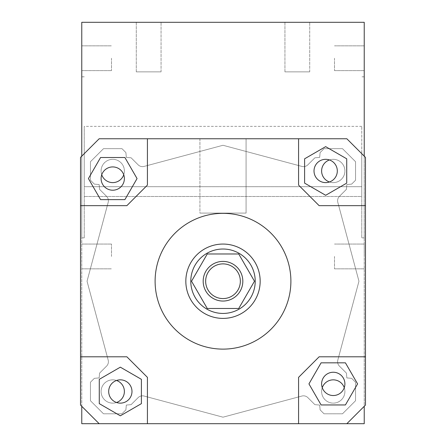<?xml version="1.0" encoding="UTF-8"?>
<svg xmlns="http://www.w3.org/2000/svg" width="446" height="446" viewBox="0 0 446 446"><rect width="100%" height="100%" fill="white"/><g stroke="black" fill="none" stroke-linecap="round" stroke-linejoin="round"><path stroke-width="0.33" stroke-dasharray="2.23 1.67" d="M207.262 308.481L238.738 308.481L254.471 281.225L238.738 253.975L207.262 253.975L191.529 281.225L207.262 308.481L238.738 308.481L254.471 281.225L238.738 253.975L207.262 253.975L191.529 281.225L207.262 308.481L191.529 281.225L207.262 253.975L238.738 253.975L254.471 281.225L238.738 308.481L207.262 308.481M242.825 281.225A19.825 19.825 0 0 1 223 301.05A19.825 19.825 0 0 1 203.175 281.225A19.825 19.825 0 0 1 223 261.406A19.825 19.825 0 0 1 242.825 281.225A19.825 19.825 0 0 0 223 261.406A19.825 19.825 0 0 0 203.175 281.225A19.825 19.825 0 0 0 223 301.05A19.825 19.825 0 0 0 242.825 281.225M223 244.062A37.169 37.169 0 0 1 260.169 281.225A37.169 37.169 0 0 1 223 318.394A37.169 37.169 0 0 1 185.831 281.225A37.169 37.169 0 0 1 223 244.062A37.169 37.169 0 0 1 260.169 281.225A37.169 37.169 0 0 1 223 318.394A37.169 37.169 0 0 1 185.831 281.225A37.169 37.169 0 0 1 223 244.062A37.169 37.169 0 0 0 185.831 281.225A37.169 37.169 0 0 0 223 318.394A37.169 37.169 0 0 0 260.169 281.225A37.169 37.169 0 0 0 223 244.062M223 263.881A17.344 17.344 0 0 1 240.344 281.225A17.344 17.344 0 0 1 223 298.575A17.344 17.344 0 0 1 205.656 281.225A17.344 17.344 0 0 1 223 263.881M223 249.019A32.212 32.212 0 0 1 255.212 281.225A32.212 32.212 0 0 1 223 313.438A32.212 32.212 0 0 1 190.788 281.225A32.212 32.212 0 0 1 223 249.019M223 261.406A19.825 19.825 0 0 1 242.825 281.225A19.825 19.825 0 0 1 223 301.05A19.825 19.825 0 0 1 203.175 281.225A19.825 19.825 0 0 1 223 261.406M111.5 58.225L111.5 70.619L111.5 58.225M81.769 58.225L81.769 70.619L81.769 58.225M111.5 256.45L111.5 244.062L111.5 256.45M81.769 256.45L81.769 268.838L81.769 256.45M84.244 157.338L84.244 237.869L84.244 157.338M81.769 157.338L81.769 237.869L81.769 157.338M84.244 186.684L84.244 126.369L84.244 186.684L361.756 186.684L361.756 196.485L84.244 196.485L361.756 196.485L361.756 126.369L361.756 186.684L84.244 186.684M334.5 58.225L334.5 70.619L334.5 58.225M364.231 58.225L364.231 70.619L364.231 58.225M334.5 256.45L334.5 268.838L334.5 256.45M364.231 256.45L364.231 244.062L364.231 256.45M361.756 157.338L361.756 237.869L361.756 157.338M364.231 157.338L364.231 237.869L364.231 157.338M136.275 22.3L136.275 71.856L161.056 71.856L136.275 71.856L161.056 71.856L136.275 71.856L136.275 22.3L161.056 22.3L136.275 22.3M284.944 22.3L284.944 71.856L309.725 71.856L284.944 71.856L309.725 71.856L284.944 71.856L284.944 22.3L309.725 22.3L284.944 22.3M199.919 138.756L199.919 213.088L246.08 213.088L199.919 213.088L246.08 213.088L199.919 213.088L199.919 138.756L246.08 138.756L199.919 138.756M116.54 402.498A11.646 11.646 0 0 1 101.253 393.417A11.646 11.646 0 0 1 116.54 380.483A11.646 11.646 0 0 0 116.54 402.498A11.646 11.646 0 0 0 131.826 393.417A11.646 11.646 0 0 0 120.336 379.841A11.646 11.646 0 0 1 130.422 397.314A11.646 11.646 0 0 1 110.251 397.314A11.646 11.646 0 0 1 120.336 379.841A11.646 11.646 0 0 1 131.826 393.417A11.646 11.646 0 0 1 116.54 402.498A11.646 11.646 0 0 0 116.54 380.483A11.646 11.646 0 0 1 120.336 379.841A11.646 11.646 0 0 0 116.54 380.483A11.646 11.646 0 0 0 112.738 379.841A11.646 11.646 0 0 1 122.823 397.314A11.646 11.646 0 0 1 102.652 397.314A11.646 11.646 0 0 1 112.738 379.841A11.646 11.646 0 0 0 101.253 393.417A11.646 11.646 0 0 0 116.54 402.498A11.646 11.646 0 0 1 116.54 380.483M141.399 403.647L120.336 415.806L141.399 403.647L141.399 379.329L120.336 367.17L99.28 379.329L99.28 403.647L120.336 415.806L99.28 403.647L99.28 379.329L120.336 367.17L141.399 379.329L141.399 403.647L120.336 415.806L99.28 403.647L99.28 379.329L120.336 367.17L141.399 379.329L141.399 403.647M344.267 387.691A11.646 11.646 0 0 1 335.186 402.972A11.646 11.646 0 0 1 322.252 387.691A11.646 11.646 0 0 0 344.267 387.691A11.646 11.646 0 0 0 335.186 372.404A11.646 11.646 0 0 0 321.616 383.889A11.646 11.646 0 0 1 339.083 373.804A11.646 11.646 0 0 1 339.083 393.974A11.646 11.646 0 0 1 321.616 383.889A11.646 11.646 0 0 1 335.186 372.404A11.646 11.646 0 0 1 344.267 387.691A11.646 11.646 0 0 0 322.252 387.691A11.646 11.646 0 0 1 321.616 383.889A11.646 11.646 0 0 0 322.252 387.691A11.646 11.646 0 0 0 321.616 391.488A11.646 11.646 0 0 1 339.083 381.402A11.646 11.646 0 0 1 339.083 401.573A11.646 11.646 0 0 1 321.616 391.488A11.646 11.646 0 0 0 335.186 402.972A11.646 11.646 0 0 0 344.267 387.691A11.646 11.646 0 0 1 322.252 387.691M345.421 362.827L357.58 383.889L345.421 362.827L321.103 362.827L308.944 383.889L321.103 404.951L345.421 404.951L357.58 383.889L345.421 404.951L321.103 404.951L308.944 383.889L321.103 362.827L345.421 362.827L357.58 383.889L345.421 404.951L321.103 404.951L308.944 383.889L321.103 362.827L345.421 362.827M329.46 159.958A11.646 11.646 0 0 1 344.747 169.04A11.646 11.646 0 0 1 329.46 181.974A11.646 11.646 0 0 0 329.46 159.958A11.646 11.646 0 0 0 314.174 169.04A11.646 11.646 0 0 0 325.664 182.615A11.646 11.646 0 0 1 315.578 165.143A11.646 11.646 0 0 1 335.749 165.143A11.646 11.646 0 0 1 325.664 182.615A11.646 11.646 0 0 1 314.174 169.04A11.646 11.646 0 0 1 329.46 159.958A11.646 11.646 0 0 0 329.46 181.974A11.646 11.646 0 0 1 325.664 182.615A11.646 11.646 0 0 0 329.46 181.974A11.646 11.646 0 0 0 333.262 182.615A11.646 11.646 0 0 1 323.177 165.143A11.646 11.646 0 0 1 343.348 165.143A11.646 11.646 0 0 1 333.262 182.615A11.646 11.646 0 0 0 344.747 169.04A11.646 11.646 0 0 0 329.46 159.958A11.646 11.646 0 0 1 329.46 181.974M304.601 158.809L325.664 146.645L304.601 158.809L304.601 183.128L325.664 195.287L346.72 183.128L346.72 158.809L325.664 146.645L346.72 158.809L346.72 183.128L325.664 195.287L304.601 183.128L304.601 158.809L325.664 146.645L346.72 158.809L346.72 183.128L325.664 195.287L304.601 183.128L304.601 158.809M147.425 423.7L147.425 377.355L126.87 356.8L80.525 356.8L80.525 405.068L99.163 423.7L147.425 423.7L147.425 377.355L126.87 356.8L80.525 356.8L80.525 205.656L126.87 205.656L147.425 185.101L147.425 138.756L298.575 138.756L298.575 185.101L319.13 205.656L365.475 205.656L365.475 157.388L346.837 138.756L298.575 138.756L298.575 185.101L319.13 205.656L365.475 205.656L365.475 356.8L319.13 356.8L298.575 377.355L298.575 423.7L346.837 423.7L365.475 405.068L365.475 356.8L319.13 356.8L298.575 377.355L298.575 423.7L147.425 423.7L147.425 377.355L126.87 356.8L80.525 356.8M346.837 423.7L365.475 405.068L365.475 157.388L346.837 138.756L99.163 138.756L80.525 157.388L80.525 205.656L126.87 205.656L147.425 185.101L147.425 138.756L99.163 138.756L80.525 157.388L80.525 405.068L99.163 423.7L346.837 423.7L365.475 405.068L365.475 157.388L346.837 138.756L99.163 138.756L80.525 157.388L80.525 405.068L99.163 423.7L346.837 423.7L99.163 423.7M155.108 281.225A67.892 67.892 0 0 1 223 213.339A67.892 67.892 0 0 1 290.892 281.225A67.892 67.892 0 0 1 223 349.118A67.892 67.892 0 0 1 155.108 281.225A67.892 67.892 0 0 1 223 213.339A67.892 67.892 0 0 1 290.892 281.225A67.892 67.892 0 0 1 223 349.118A67.892 67.892 0 0 1 155.108 281.225A67.892 67.892 0 0 1 223 213.339A67.892 67.892 0 0 1 290.892 281.225A67.892 67.892 0 0 1 223 349.118A67.892 67.892 0 0 1 155.108 281.225M101.733 174.765A11.646 11.646 0 0 1 110.814 159.484A11.646 11.646 0 0 1 123.748 174.765A11.646 11.646 0 0 0 101.733 174.765A11.646 11.646 0 0 0 110.814 190.052A11.646 11.646 0 0 0 124.384 178.567A11.646 11.646 0 0 1 106.917 188.652A11.646 11.646 0 0 1 106.917 168.482A11.646 11.646 0 0 1 124.384 178.567A11.646 11.646 0 0 1 110.814 190.052A11.646 11.646 0 0 1 101.733 174.765A11.646 11.646 0 0 0 123.748 174.765A11.646 11.646 0 0 1 124.384 178.567A11.646 11.646 0 0 0 123.748 174.765A11.646 11.646 0 0 0 124.384 170.969A11.646 11.646 0 0 1 106.917 181.054A11.646 11.646 0 0 1 106.917 160.883A11.646 11.646 0 0 1 124.384 170.969A11.646 11.646 0 0 0 110.814 159.484A11.646 11.646 0 0 0 101.733 174.765A11.646 11.646 0 0 1 123.748 174.765M100.579 199.63L88.419 178.567L100.579 199.63L124.897 199.63L137.056 178.567L124.897 157.505L100.579 157.505L88.419 178.567L100.579 157.505L124.897 157.505L137.056 178.567L124.897 199.63L100.579 199.63L88.419 178.567L100.579 157.505L124.897 157.505L137.056 178.567L124.897 199.63L100.579 199.63M103.5 148.669L121.975 148.669L125.895 152.588L126.318 157.388L131.118 157.806L138.121 164.808A6.194 6.194 0 0 0 144.103 166.414L223 145.273L301.897 166.414A6.194 6.194 0 0 0 307.879 164.808L314.882 157.806L319.682 157.388L320.105 152.588L324.025 148.669L342.5 148.669L355.562 161.731L355.562 180.206L351.638 184.126L346.837 184.544L346.419 189.344L339.417 196.346A6.194 6.194 0 0 0 337.812 202.328L358.958 281.225L337.812 360.123A6.194 6.194 0 0 0 339.417 366.11L346.419 373.112L346.837 377.913L351.638 378.331L355.562 382.25L355.562 400.725L342.5 413.788L324.025 413.788L320.105 409.868L319.682 405.068L314.882 404.645L307.879 397.648A6.194 6.194 0 0 0 301.897 396.042L223 417.183L144.103 396.042A6.194 6.194 0 0 0 138.121 397.648L131.118 404.645L126.318 405.068L125.895 409.868L121.975 413.788L103.5 413.788L90.438 400.725L90.438 382.25L94.362 378.331L99.163 377.913L99.581 373.112L106.583 366.11A6.194 6.194 0 0 0 108.188 360.123L87.042 281.225L108.188 202.328A6.194 6.194 0 0 0 106.583 196.346L99.581 189.344L99.163 184.544L94.362 184.126L90.438 180.206L90.438 161.731L103.5 148.669L90.438 161.731L90.438 180.206L94.362 184.126L99.163 184.544L99.581 189.344L106.583 196.346A6.194 6.194 0 0 1 108.188 202.328L87.042 281.225L108.188 360.123A6.194 6.194 0 0 1 106.583 366.11L99.581 373.112L99.163 377.913L94.362 378.331L90.438 382.25L90.438 400.725L103.5 413.788L121.975 413.788L125.895 409.868L126.318 405.068L131.118 404.645L138.121 397.648A6.194 6.194 0 0 1 144.103 396.042L223 417.183L301.897 396.042A6.194 6.194 0 0 1 307.879 397.648L314.882 404.645L319.682 405.068L320.105 409.868L324.025 413.788L342.5 413.788L355.562 400.725L355.562 382.25L351.638 378.331L346.837 377.913L346.419 373.112L339.417 366.11A6.194 6.194 0 0 1 337.812 360.123L358.958 281.225L337.812 202.328A6.194 6.194 0 0 1 339.417 196.346L346.419 189.344L346.837 184.544L351.638 184.126L355.562 180.206L355.562 161.731L342.5 148.669L324.025 148.669L320.105 152.588L319.682 157.388L314.882 157.806L307.879 164.808A6.194 6.194 0 0 1 301.897 166.414L223 145.273L144.103 166.414A6.194 6.194 0 0 1 138.121 164.808L131.118 157.806L126.318 157.388L125.895 152.588L121.975 148.669L103.5 148.669L121.975 148.669L125.895 152.588L126.318 157.388L131.118 157.806L138.121 164.808A6.194 6.194 0 0 0 144.103 166.414L223 145.273L301.897 166.414A6.194 6.194 0 0 0 307.879 164.808L314.882 157.806L319.682 157.388L320.105 152.588L324.025 148.669L342.5 148.669L355.562 161.731L355.562 180.206L351.638 184.126L346.837 184.544L346.419 189.344L339.417 196.346A6.194 6.194 0 0 0 337.812 202.328L358.958 281.225L337.812 360.123A6.194 6.194 0 0 0 339.417 366.11L346.419 373.112L346.837 377.913L351.638 378.331L355.562 382.25L355.562 400.725L342.5 413.788L324.025 413.788L320.105 409.868L319.682 405.068L314.882 404.645L307.879 397.648A6.194 6.194 0 0 0 301.897 396.042L223 417.183L144.103 396.042A6.194 6.194 0 0 0 138.121 397.648L131.118 404.645L126.318 405.068L125.895 409.868L121.975 413.788L103.5 413.788L90.438 400.725L90.438 382.25L94.362 378.331L99.163 377.913L99.581 373.112L106.583 366.11A6.194 6.194 0 0 0 108.188 360.123L87.042 281.225L108.188 202.328A6.194 6.194 0 0 0 106.583 196.346L99.581 189.344L99.163 184.544L94.362 184.126L90.438 180.206L90.438 161.731L103.5 148.669L121.975 148.669L125.895 152.588L126.318 157.388L131.118 157.806L138.121 164.808A6.194 6.194 0 0 0 144.103 166.414L223 145.273L301.897 166.414A6.194 6.194 0 0 0 307.879 164.808L314.882 157.806L319.682 157.388L320.105 152.588L324.025 148.669L342.5 148.669L355.562 161.731L355.562 180.206L351.638 184.126L346.837 184.544L346.419 189.344L339.417 196.346A6.194 6.194 0 0 0 337.812 202.328L358.958 281.225L337.812 360.123A6.194 6.194 0 0 0 339.417 366.11L346.419 373.112L346.837 377.913L351.638 378.331L355.562 382.25L355.562 400.725L342.5 413.788L324.025 413.788L320.105 409.868L319.682 405.068L314.882 404.645L307.879 397.648A6.194 6.194 0 0 0 301.897 396.042L223 417.183L144.103 396.042A6.194 6.194 0 0 0 138.121 397.648L131.118 404.645L126.318 405.068L125.895 409.868L121.975 413.788L103.5 413.788L90.438 400.725L90.438 382.25L94.362 378.331L99.163 377.913L99.581 373.112L106.583 366.11A6.194 6.194 0 0 0 108.188 360.123L87.042 281.225L108.188 202.328A6.194 6.194 0 0 0 106.583 196.346L99.581 189.344L99.163 184.544L94.362 184.126L90.438 180.206L90.438 161.731L103.5 148.669M81.769 22.3L81.769 423.7L364.231 423.7L364.231 22.3L81.769 22.3M365.475 356.8L319.13 356.8L298.575 377.355L298.575 423.7M298.575 138.756L298.575 185.101L319.13 205.656L365.475 205.656M80.525 205.656L126.87 205.656L147.425 185.101L147.425 138.756M333.262 182.615A11.646 11.646 0 0 0 343.348 165.143A11.646 11.646 0 0 0 323.177 165.143A11.646 11.646 0 0 0 333.262 182.615M321.616 391.488A11.646 11.646 0 0 0 339.083 401.573A11.646 11.646 0 0 0 339.083 381.402A11.646 11.646 0 0 0 321.616 391.488M112.738 379.841A11.646 11.646 0 0 0 102.652 397.314A11.646 11.646 0 0 0 122.823 397.314A11.646 11.646 0 0 0 112.738 379.841M364.231 156.15L364.231 406.306M81.769 406.306L81.769 156.15M124.384 170.969A11.646 11.646 0 0 0 106.917 160.883A11.646 11.646 0 0 0 106.917 181.054A11.646 11.646 0 0 0 124.384 170.969M81.769 70.619L111.5 70.619L81.769 70.619M81.769 45.838L111.5 45.838L81.769 45.838M81.769 268.838L111.5 268.838L81.769 268.838M81.769 244.062L111.5 244.062L81.769 244.062M84.244 76.812L81.769 76.812M84.244 237.869L81.769 237.869M334.5 70.619L364.231 70.619L334.5 70.619M334.5 45.838L364.231 45.838L334.5 45.838M334.5 268.838L364.231 268.838L334.5 268.838M334.5 244.062L364.231 244.062L334.5 244.062M364.231 76.812L361.756 76.812M364.231 237.869L361.756 237.869M361.756 126.369L84.244 126.369M161.056 71.856L161.056 22.3L161.056 71.856M309.725 71.856L309.725 22.3L309.725 71.856M246.08 138.756L246.08 213.088L246.08 138.756"/><path stroke-width="0.67" d="M207.262 308.481L238.738 308.481L254.471 281.225L238.738 253.975L207.262 253.975L191.529 281.225L207.262 308.481M223 263.881A17.344 17.344 0 0 1 240.344 281.225A17.344 17.344 0 0 1 223 298.575A17.344 17.344 0 0 1 205.656 281.225A17.344 17.344 0 0 1 223 263.881M223 261.406A19.825 19.825 0 0 1 242.825 281.225A19.825 19.825 0 0 1 223 301.05A19.825 19.825 0 0 1 203.175 281.225A19.825 19.825 0 0 1 223 261.406M223 249.019A32.212 32.212 0 0 1 255.212 281.225A32.212 32.212 0 0 1 223 313.438A32.212 32.212 0 0 1 190.788 281.225A32.212 32.212 0 0 1 223 249.019M223 244.062A37.169 37.169 0 0 1 260.169 281.225A37.169 37.169 0 0 1 223 318.394A37.169 37.169 0 0 1 185.831 281.225A37.169 37.169 0 0 1 223 244.062M120.336 379.841A11.646 11.646 0 0 1 130.422 397.314A11.646 11.646 0 0 1 110.251 397.314A11.646 11.646 0 0 1 120.336 379.841M141.399 403.647L120.336 415.806L99.28 403.647L99.28 379.329L120.336 367.17L141.399 379.329L141.399 403.647M321.616 383.889A11.646 11.646 0 0 1 339.083 373.804A11.646 11.646 0 0 1 339.083 393.974A11.646 11.646 0 0 1 321.616 383.889M345.421 362.827L357.58 383.889L345.421 404.951L321.103 404.951L308.944 383.889L321.103 362.827L345.421 362.827M325.664 182.615A11.646 11.646 0 0 1 315.578 165.143A11.646 11.646 0 0 1 335.749 165.143A11.646 11.646 0 0 1 325.664 182.615M304.601 158.809L325.664 146.645L346.72 158.809L346.72 183.128L325.664 195.287L304.601 183.128L304.601 158.809M116.54 402.498A11.646 11.646 0 0 0 116.54 380.483M344.267 387.691A11.646 11.646 0 0 0 322.252 387.691M329.46 159.958A11.646 11.646 0 0 0 329.46 181.974M80.525 356.8L126.87 356.8L147.425 377.355L147.425 423.7L99.163 423.7L80.525 405.068L80.525 157.388L99.163 138.756L346.837 138.756L365.475 157.388L365.475 205.656L319.13 205.656L298.575 185.101L298.575 138.756M298.575 423.7L298.575 377.355L319.13 356.8L365.475 356.8L365.475 405.068L346.837 423.7L147.425 423.7M365.475 205.656L365.475 356.8M147.425 138.756L147.425 185.101L126.87 205.656L80.525 205.656M124.384 178.567A11.646 11.646 0 0 1 106.917 188.652A11.646 11.646 0 0 1 106.917 168.482A11.646 11.646 0 0 1 124.384 178.567M100.579 199.63L88.419 178.567L100.579 157.505L124.897 157.505L137.056 178.567L124.897 199.63L100.579 199.63M101.733 174.765A11.646 11.646 0 0 0 123.748 174.765M155.108 281.225A67.892 67.892 0 0 1 223 213.339A67.892 67.892 0 0 1 290.892 281.225A67.892 67.892 0 0 1 223 349.118A67.892 67.892 0 0 1 155.108 281.225M81.769 156.15L81.769 22.3L364.231 22.3L364.231 156.15M364.231 406.306L364.231 423.7L346.837 423.7M99.163 423.7L81.769 423.7L81.769 406.306"/></g></svg>
